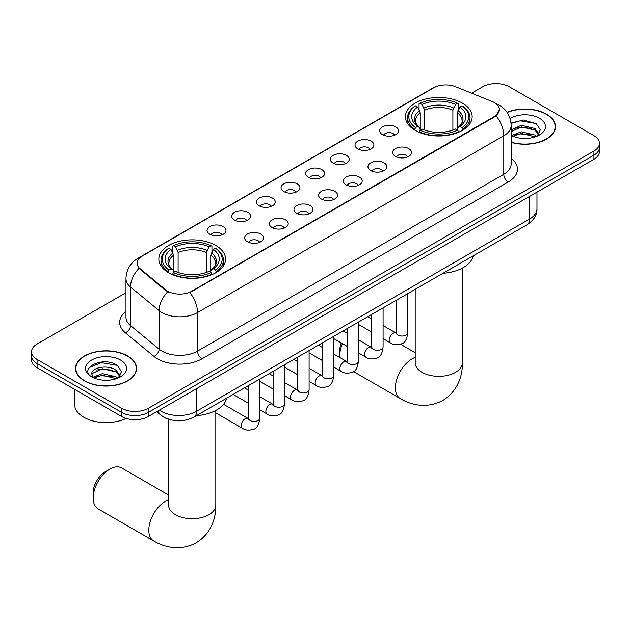 <?xml version="1.0" encoding="UTF-8"?>
<svg xmlns="http://www.w3.org/2000/svg" width="631" height="631" viewBox="0 0 631 631"><rect width="100%" height="100%" fill="white"/><g stroke="black" fill="none" stroke-linecap="round" stroke-linejoin="round"><path stroke-width="0.95" d="M215.794 245.483A33.364 19.261 0 0 0 179.433 241.31A33.364 19.261 0 0 0 158.838 259.104A33.364 19.261 0 0 0 168.611 272.726A33.364 19.261 0 0 0 204.972 276.899A33.364 19.261 0 0 0 225.567 259.104A33.364 19.261 0 0 0 215.794 245.483M462.389 103.113A33.364 19.261 0 0 0 426.028 98.941A33.364 19.261 0 0 0 405.433 116.735A33.364 19.261 0 0 0 415.206 130.357A33.364 19.261 0 0 0 451.567 134.529A33.364 19.261 0 0 0 472.162 116.735A33.364 19.261 0 0 0 462.389 103.113M382.441 134.616A9.441 5.45 180 0 1 380.572 133.078A9.441 5.45 180 0 1 383.695 126.303A9.441 5.45 180 0 1 395.795 126.91A9.441 5.45 180 0 1 397.672 133.078A9.441 5.45 180 0 1 382.441 134.616M394.651 135.184A5.663 3.273 0 0 0 393.129 133.591A5.663 3.273 0 0 0 387.544 132.762A5.663 3.273 0 0 0 383.593 135.184M357.785 148.853A9.441 5.45 180 0 1 355.916 147.315A9.441 5.45 180 0 1 359.039 140.539A9.441 5.45 180 0 1 371.138 141.147A9.441 5.45 180 0 1 373.016 147.315A9.441 5.45 180 0 1 357.785 148.853M369.987 149.421A5.663 3.273 0 0 0 368.472 147.828A5.663 3.273 0 0 0 362.888 146.999A5.663 3.273 0 0 0 358.936 149.421M333.129 163.09A9.441 5.45 180 0 1 331.251 161.552A9.441 5.45 180 0 1 334.383 154.776A9.441 5.45 180 0 1 346.482 155.384A9.441 5.45 180 0 1 348.351 161.552A9.441 5.45 180 0 1 333.129 163.09M345.331 163.658A5.663 3.273 0 0 0 343.808 162.064A5.663 3.273 0 0 0 338.232 161.236A5.663 3.273 0 0 0 334.28 163.658M308.464 177.327A9.441 5.45 180 0 1 306.595 175.789A9.441 5.45 180 0 1 309.718 169.013A9.441 5.45 180 0 1 321.818 169.621A9.441 5.45 180 0 1 323.695 175.789A9.441 5.45 180 0 1 308.464 177.327M320.674 177.895A5.663 3.273 0 0 0 319.152 176.301A5.663 3.273 0 0 0 313.568 175.473A5.663 3.273 0 0 0 309.616 177.895M283.808 191.564A9.441 5.45 180 0 1 281.931 190.026A9.441 5.45 180 0 1 285.062 183.25A9.441 5.45 180 0 1 297.162 183.858A9.441 5.45 180 0 1 299.039 190.026A9.441 5.45 180 0 1 283.808 191.564M296.01 192.132A5.663 3.273 0 0 0 294.488 190.538A5.663 3.273 0 0 0 288.911 189.71A5.663 3.273 0 0 0 284.96 192.132M259.152 205.801A9.441 5.45 180 0 1 257.274 204.263A9.441 5.45 180 0 1 260.406 197.487A9.441 5.45 180 0 1 272.505 198.095A9.441 5.45 180 0 1 274.375 204.263A9.441 5.45 180 0 1 259.152 205.801M271.354 206.369A5.663 3.273 0 0 0 269.831 204.775A5.663 3.273 0 0 0 264.247 203.947A5.663 3.273 0 0 0 260.295 206.369M234.487 220.038A9.441 5.45 180 0 1 232.618 218.5A9.441 5.45 180 0 1 235.742 211.724A9.441 5.45 180 0 1 247.841 212.331A9.441 5.45 180 0 1 249.718 218.5A9.441 5.45 180 0 1 234.487 220.038M246.689 220.605A5.663 3.273 0 0 0 245.175 219.012A5.663 3.273 0 0 0 239.591 218.184A5.663 3.273 0 0 0 235.639 220.605M209.831 234.275A9.441 5.45 180 0 1 207.954 232.736A9.441 5.45 180 0 1 211.085 225.961A9.441 5.45 180 0 1 223.185 226.568A9.441 5.45 180 0 1 225.054 232.736A9.441 5.45 180 0 1 209.831 234.275M222.033 234.842A5.663 3.273 0 0 0 220.511 233.249A5.663 3.273 0 0 0 214.934 232.421A5.663 3.273 0 0 0 210.983 234.842M395.4 156.338A9.441 5.45 180 0 1 393.523 154.792A9.441 5.45 180 0 1 396.654 148.017A9.441 5.45 180 0 1 408.754 148.624A9.441 5.45 180 0 1 410.623 154.792A9.441 5.45 180 0 1 395.4 156.338M407.602 156.898A5.663 3.273 0 0 0 406.08 155.305A5.663 3.273 0 0 0 400.496 154.477A5.663 3.273 0 0 0 396.552 156.898M370.736 170.575A9.441 5.45 180 0 1 368.867 169.029A9.441 5.45 180 0 1 371.99 162.254A9.441 5.45 180 0 1 384.09 162.861A9.441 5.45 180 0 1 385.967 169.029A9.441 5.45 180 0 1 370.736 170.575M382.938 171.135A5.663 3.273 0 0 0 381.424 169.542A5.663 3.273 0 0 0 375.839 168.714A5.663 3.273 0 0 0 371.888 171.135M346.08 184.812A9.441 5.45 180 0 1 344.203 183.266A9.441 5.45 180 0 1 347.334 176.491A9.441 5.45 180 0 1 359.433 177.098A9.441 5.45 180 0 1 361.303 183.266A9.441 5.45 180 0 1 346.08 184.812M358.282 185.372A5.663 3.273 0 0 0 356.76 183.779A5.663 3.273 0 0 0 351.183 182.951A5.663 3.273 0 0 0 347.231 185.372M321.424 199.049A9.441 5.45 180 0 1 319.546 197.503A9.441 5.45 180 0 1 322.678 190.728A9.441 5.45 180 0 1 334.777 191.335A9.441 5.45 180 0 1 336.646 197.503A9.441 5.45 180 0 1 321.424 199.049M333.625 199.609A5.663 3.273 0 0 0 332.103 198.016A5.663 3.273 0 0 0 326.519 197.188A5.663 3.273 0 0 0 322.567 199.609M296.759 213.286A9.441 5.45 180 0 1 294.89 211.74A9.441 5.45 180 0 1 298.013 204.965A9.441 5.45 180 0 1 310.113 205.572A9.441 5.45 180 0 1 311.99 211.74A9.441 5.45 180 0 1 296.759 213.286M308.961 213.846A5.663 3.273 0 0 0 307.447 212.253A5.663 3.273 0 0 0 301.863 211.424A5.663 3.273 0 0 0 297.911 213.846M272.103 227.523A9.441 5.45 180 0 1 270.226 225.977A9.441 5.45 180 0 1 273.357 219.202A9.441 5.45 180 0 1 285.457 219.809A9.441 5.45 180 0 1 287.326 225.977A9.441 5.45 180 0 1 272.103 227.523M284.305 228.083A5.663 3.273 0 0 0 282.783 226.49A5.663 3.273 0 0 0 277.206 225.661A5.663 3.273 0 0 0 273.255 228.083M247.439 241.76A9.441 5.45 180 0 1 245.569 240.214A9.441 5.45 180 0 1 248.693 233.438A9.441 5.45 180 0 1 260.792 234.046A9.441 5.45 180 0 1 262.67 240.214A9.441 5.45 180 0 1 247.439 241.76M259.649 242.32A5.663 3.273 0 0 0 258.126 240.726A5.663 3.273 0 0 0 252.542 239.898A5.663 3.273 0 0 0 248.59 242.32M492.164 101.496A16.998 9.812 180 0 1 494.436 102.601A16.998 9.812 180 0 1 499.413 109.542A16.998 9.812 180 0 1 494.436 116.475L191.761 291.222A16.998 9.812 180 0 1 165.819 289.913L140.153 268.751A16.998 9.812 180 0 1 137.077 263.127A16.998 9.812 180 0 1 142.062 256.186L433.749 87.78A16.998 9.812 180 0 1 455.511 86.684L492.164 101.496M169.621 419.528A18.883 10.901 180 0 1 161.993 415.955M511.157 142.361A30.533 17.629 0 0 0 555.454 126.626A30.533 17.629 0 0 0 546.517 114.164A30.533 17.629 0 0 0 507.072 112.334M127.659 355.987A30.533 17.629 0 0 0 94.39 352.169A30.533 17.629 0 0 0 75.546 368.449A30.533 17.629 0 0 0 84.483 380.911A30.533 17.629 0 0 0 117.76 384.736A30.533 17.629 0 0 0 136.604 368.449A30.533 17.629 0 0 0 127.659 355.987M75.862 370.034A30.533 17.629 0 0 0 75.752 370.507M499.413 109.542L496.084 115.788L494.436 116.98L189.844 292.595A22.03 12.723 60 0 1 197.542 312.558A25.177 14.537 180 0 1 161.938 312.558A25.177 14.537 180 0 1 159.115 310.618L130.514 287.034A25.177 14.537 180 0 1 125.963 278.697L125.963 317.243A25.177 14.537 0 0 0 130.514 325.58L159.115 349.164A25.177 14.537 0 0 0 161.938 351.104A25.177 14.537 0 0 0 197.542 351.104L503.783 174.298A25.177 14.537 0 0 0 511.157 164.021L511.157 125.474A25.177 14.537 180 0 1 503.783 135.752A22.03 12.723 -120 0 0 496.084 115.788M125.963 292.721L37.079 344.037A18.883 10.901 0 0 0 31.55 351.743L31.55 359.97A18.883 10.901 0 0 0 37.079 367.676L121.649 416.507L121.649 412.398A18.883 10.901 0 0 0 148.356 412.398L593.921 155.155A18.883 10.901 0 0 0 599.45 147.441A18.883 10.901 0 0 1 593.921 155.155L148.356 412.398A18.883 10.901 0 0 1 121.649 412.398L37.079 363.566L121.649 412.398L121.649 408.281A18.883 10.901 0 0 0 148.356 408.281L593.921 151.038A18.883 10.901 0 0 0 599.45 143.332A18.883 10.901 0 0 0 593.921 135.626L509.351 86.794A18.883 10.901 0 0 0 482.644 86.794L471.586 93.183M31.55 355.86A18.883 10.901 0 0 0 37.079 363.566A18.883 10.901 0 0 1 31.55 355.86M169.636 292.595L165.819 290.662L139.009 268.341A22.03 14.734 129.5 0 0 130.514 287.034L130.514 325.58A6.294 4.212 -50.5 0 1 125.364 332.805A31.471 18.173 180 0 1 125.963 311.485M31.55 351.743A18.883 10.901 0 0 0 37.079 359.457L121.649 408.281M136.399 370.507A30.533 17.629 0 0 0 136.288 370.034M555.248 128.685A30.533 17.629 0 0 0 555.138 128.219M121.649 416.507A18.883 10.901 0 0 0 148.356 416.507L593.921 159.264A18.883 10.901 0 0 0 599.45 151.558L599.45 143.332M511.157 142.156A30.217 17.447 0 0 0 555.138 126.626A30.217 17.447 0 0 0 546.288 114.29A30.217 17.447 0 0 0 507.19 112.507M521.514 138.307L526.262 138.449M512.08 135.302L521.245 131.808L534.985 135.018L536.65 136.351M512.924 136.178L521.245 133.441L535.285 136.856M511.157 133.835A14.229 8.211 0 0 0 513.05 136.288M511.157 130.049L521.245 125.277L534.985 128.495L539.071 134.135M511.157 131.682L521.245 126.91L534.985 130.12L538.748 134.561M511.157 135.413A20.523 11.847 0 0 0 539.434 135.002A20.523 11.847 0 0 0 539.434 118.249A20.523 11.847 0 0 0 510.069 118.454M537.139 136.154L540.349 129.836L536.287 123.715L523.493 120.04L511.031 123.053M512.222 135.933L511.157 134.797M511.071 123.439L520.125 120.829L536.003 123.526M515.598 128.172L520.125 127.352L531.46 128.322M515.598 134.703L520.125 133.882L531.46 134.853M84.712 380.785A30.217 17.447 0 0 0 117.634 384.571A30.217 17.447 0 0 0 136.288 368.449A30.217 17.447 0 0 0 127.438 356.113A30.217 17.447 0 0 0 94.508 352.335A30.217 17.447 0 0 0 75.862 368.449A30.217 17.447 0 0 0 84.712 380.785M74.6 389.343L74.6 404.432A31.471 18.173 0 0 0 83.82 417.28A31.471 18.173 0 0 0 126.145 418.424M102.664 380.13L107.404 380.272M93.23 377.125L102.396 373.631L116.136 376.841L117.792 378.174M94.074 378.001L102.396 375.256L116.427 378.679M93.372 377.756L91.905 374.309A14.229 8.211 0 0 0 94.2 378.111M120.221 375.958L116.136 370.31C107.593 363.945 90.028 367.873 91.905 374.309L91.85 373.686M91.937 374.514L92.331 373.449L102.396 368.733L116.136 371.943L119.898 376.384M118.281 377.977L121.499 371.659L117.429 365.53C103.034 355.182 77.447 368.82 92.221 377.18L92.954 377.63M120.584 360.072A20.523 11.847 0 0 0 91.566 360.072A20.523 11.847 0 0 0 91.566 376.825A20.523 11.847 0 0 0 120.584 376.825A20.523 11.847 0 0 0 120.584 360.072M89.223 367.589L101.275 362.644L117.153 365.349M96.748 369.995L101.275 369.174L112.61 370.145M96.748 376.526L101.275 375.705L112.61 376.675M342.436 343.643A23.607 13.63 120 0 0 339.762 355.655L339.762 350.513A17.313 9.993 -60 0 1 341.229 342.948M339.762 355.655A23.607 13.63 120 0 0 339.841 357.54M414.606 130.002L415.498 127.612A29.965 17.297 0 0 1 415.498 105.85L417.564 107.041A27.07 15.625 0 0 0 417.564 126.421L419.591 127.58L420.254 130.01M420.254 129.016L420.254 112.744L417.564 107.041M419.055 109.62L419.055 103.792L419.954 103.287A29.965 17.297 0 0 1 457.641 103.287L455.582 104.47A27.07 15.625 0 0 0 422.013 104.47L424.702 110.173L424.702 130.073M452.892 130.073L452.892 110.173L455.582 104.47M442.954 273.294A34.618 19.987 0 0 0 473.171 255.855M419.055 131.729A31.219 18.023 0 0 0 458.54 131.729L457.641 130.183A29.965 17.297 0 0 1 419.954 130.183L419.055 132.265M458.54 132.265L458.54 131.729M415.498 105.85L414.606 106.363A31.219 18.023 0 0 0 407.571 117.76A31.219 18.023 0 0 0 414.606 129.158M457.641 103.287L458.54 103.792L458.54 109.62M419.954 130.183L422.013 128.992A27.07 15.625 0 0 0 455.582 128.992L457.641 130.183M417.564 126.421L415.498 127.612M422.013 104.47L419.954 103.287M419.591 110.551A24.215 13.977 0 0 0 419.591 127.58L419.71 127.659C416.271 124.331 414.867 122.075 415.506 120.884A23.292 13.448 0 0 1 420.254 112.744M462.988 129.158A31.219 18.023 0 0 0 470.016 117.76A31.219 18.023 0 0 0 462.988 106.363L462.089 105.85A29.965 17.297 0 0 1 462.089 127.612L462.988 130.002M462.089 127.612L460.031 126.421A27.07 15.625 0 0 0 460.031 107.041L462.089 105.85M460.031 107.041L457.341 112.744L457.341 129.016L457.996 127.58L460.031 126.421M457.341 112.744A23.292 13.448 0 0 1 462.089 120.884C462.72 122.075 461.316 124.339 457.885 127.659L457.996 127.58A24.215 13.977 0 0 0 457.996 110.551M457.341 130.01L457.341 129.016M359.804 325.202A23.607 13.63 120 0 0 358.424 325.738M93.167 498.025L93.167 492.882A17.313 9.993 -60 0 1 105.409 471.68L109.857 469.117A23.607 13.63 120 0 0 93.167 498.025A23.607 13.63 120 0 0 98.057 508.831L153.696 540.956A23.607 13.63 -60 0 1 150.075 522.042A23.607 13.63 -60 0 1 165.496 501.235A23.607 13.63 -60 0 1 168.595 499.784M168.012 272.371L168.911 269.981A29.965 17.297 0 0 1 168.911 248.22L170.969 249.411A27.07 15.625 0 0 0 170.969 268.79L173.004 269.95L173.659 272.379M173.659 271.385L173.659 255.113L170.969 249.411M172.46 251.99L172.46 246.161L173.359 245.656A29.965 17.297 0 0 1 211.046 245.656L208.987 246.839A27.07 15.625 0 0 0 175.418 246.839L178.108 252.542L178.108 272.442M206.298 272.442L206.298 252.542L208.987 246.839M196.367 415.663A34.618 19.987 0 0 0 226.576 398.224M172.46 274.099A31.219 18.023 0 0 0 211.945 274.099L211.046 272.553A29.965 17.297 0 0 1 173.359 272.553L172.46 274.635M211.945 274.635L211.945 274.099M168.911 248.22L168.012 248.732A31.219 18.023 0 0 0 160.984 260.13A31.219 18.023 0 0 0 168.012 271.527M211.046 245.656L211.945 246.161L211.945 251.99M173.359 272.553L175.418 271.362A27.07 15.625 0 0 0 208.987 271.362L211.046 272.553M170.969 268.79L168.911 269.981M175.418 246.839L173.359 245.656M173.004 252.921A24.215 13.977 0 0 0 173.004 269.95L173.115 270.029C169.676 266.7 168.272 264.444 168.911 263.253A23.292 13.448 0 0 1 173.659 255.113M216.394 271.527A31.219 18.023 0 0 0 223.429 260.13A31.219 18.023 0 0 0 216.394 248.732L215.502 248.22A29.965 17.297 0 0 1 215.502 269.981L216.394 272.371M215.502 269.981L213.436 268.79A27.07 15.625 0 0 0 213.436 249.411L215.502 248.22M213.436 249.411L210.746 255.113L210.746 271.385L211.409 269.95L213.436 268.79M210.746 255.113A23.292 13.448 0 0 1 215.494 263.253C216.125 264.444 214.729 266.708 211.29 270.029L211.409 269.95A24.215 13.977 0 0 0 211.409 252.921M210.746 272.379L210.746 271.385M168.595 495.043L121.657 467.942A23.607 13.63 120 0 0 109.857 469.117L105.409 471.68M140.153 268.751L140.153 269.5M165.819 289.913L165.819 290.662M191.761 291.222L191.761 291.735M494.436 116.475L494.436 116.98M201.999 358.81A6.294 3.636 60 0 1 197.542 351.104L197.542 312.558L503.783 135.752L503.783 174.298A6.294 3.636 60 0 0 508.231 182.012L201.999 358.81A31.471 18.173 180 0 1 157.482 358.81A31.471 18.173 180 0 1 153.956 356.389L125.364 332.805M511.157 125.474C510.731 116.419 506.756 109.628 499.224 105.109L496.045 103.555A22.03 10.317 112 0 0 495.745 103.445M140.185 257.472A22.03 12.723 -120 0 0 137.905 258.331C130.372 262.851 126.389 269.642 125.963 278.697M137.905 258.331L431.896 88.592A22.03 12.723 60 0 1 433.568 87.89M167.696 291.83A22.03 14.734 129.5 0 0 159.115 310.618L159.115 349.164A6.294 4.212 -50.5 0 1 153.956 356.389M511.157 158.255A31.471 18.173 180 0 1 508.231 182.012M148.356 408.281L148.356 416.507M593.921 151.038L593.921 159.264M37.079 359.457L37.079 367.676M159.351 410.158A25.177 14.537 0 0 0 161.047 411.238A25.177 14.537 0 0 0 196.651 411.238L529.598 219.012A25.177 14.537 0 0 0 536.973 208.735C537.162 214.982 533.834 220.329 526.995 224.778L194.048 417.004A12.588 7.272 60 0 0 196.651 411.238L196.651 388.625M529.598 196.399L529.598 219.012A12.588 7.272 60 0 1 526.995 224.778M158.334 410.749A12.588 8.424 129.5 0 0 160.526 414.843L156.701 411.688M462.405 268.072L462.405 362.722A23.607 13.63 180 0 1 455.487 372.361A23.607 13.63 180 0 1 422.107 372.361A23.607 13.63 180 0 1 415.19 362.722L415.245 363.645M462.405 362.722C462.72 374.577 458.319 390.944 442.781 400.456C426.777 409.156 410.395 404.786 400.291 398.587A23.607 13.63 -60 0 1 396.67 379.673A23.607 13.63 -60 0 1 412.09 358.865A23.607 13.63 -60 0 1 415.19 357.414M452.892 110.173A23.292 13.448 0 0 0 424.702 110.173M453.547 107.98A24.215 13.977 0 0 0 424.048 107.98M215.81 410.442L215.81 505.092A23.607 13.63 180 0 1 208.893 514.73A23.607 13.63 180 0 1 175.513 514.73A23.607 13.63 180 0 1 168.595 505.092L168.651 506.015M206.298 252.542A23.292 13.448 0 0 0 178.108 252.542M206.952 250.349A24.215 13.977 0 0 0 177.453 250.349M407.736 293.628L407.736 332.782A5.663 3.273 180 0 1 405.82 335.235A5.663 3.273 180 0 1 398.066 335.093A5.663 3.273 180 0 1 396.41 332.782L396.229 334.004L396.733 333.586M407.736 332.782C406.963 339.36 404.928 343.035 401.631 343.808C396.946 345.252 393.184 344.928 390.337 342.83A5.663 3.273 -60 0 1 389.469 338.287A5.663 3.273 -60 0 1 393.176 333.294A5.663 3.273 -60 0 1 393.421 333.16A5.663 3.273 -60 0 1 396.008 333.018L396.394 333.223M383.08 307.865L383.08 347.018A5.663 3.273 180 0 1 381.163 349.471A5.663 3.273 180 0 1 373.41 349.329A5.663 3.273 180 0 1 371.754 347.018L371.564 348.241L372.077 347.823M383.08 347.018C382.307 353.597 380.264 357.272 376.967 358.045C372.29 359.489 368.528 359.165 365.68 357.067A5.663 3.273 -60 0 1 364.813 352.524A5.663 3.273 -60 0 1 368.512 347.531A5.663 3.273 -60 0 1 368.764 347.397A5.663 3.273 -60 0 1 371.344 347.255L371.73 347.46M358.424 322.102L358.424 361.255A5.663 3.273 180 0 1 356.499 363.708A5.663 3.273 180 0 1 348.754 363.566A5.663 3.273 180 0 1 347.089 361.255L346.908 362.478L347.413 362.06M358.424 361.255C357.643 367.834 355.608 371.509 352.311 372.282C347.634 373.726 343.863 373.402 341.024 371.304A5.663 3.273 -60 0 1 340.156 366.761A5.663 3.273 -60 0 1 343.856 361.768A5.663 3.273 -60 0 1 344.108 361.634A5.663 3.273 -60 0 1 346.687 361.492L347.074 361.697M333.76 336.339L333.76 375.492A5.663 3.273 180 0 1 331.843 377.945A5.663 3.273 180 0 1 324.089 377.803A5.663 3.273 180 0 1 322.433 375.492L322.252 376.715L322.756 376.297M333.76 375.492C332.987 382.07 330.952 385.746 327.647 386.519C322.969 387.962 319.207 387.639 316.36 385.541A5.663 3.273 -60 0 1 315.492 380.998A5.663 3.273 -60 0 1 319.191 376.005A5.663 3.273 -60 0 1 319.444 375.871A5.663 3.273 -60 0 1 322.031 375.729L322.417 375.934M309.103 350.576L309.103 389.729A5.663 3.273 180 0 1 307.187 392.182A5.663 3.273 180 0 1 299.433 392.04A5.663 3.273 180 0 1 297.769 389.729L297.587 390.952L298.1 390.534M309.103 389.729C308.322 396.307 306.287 399.983 302.99 400.756C298.313 402.199 294.551 401.876 291.703 399.778A5.663 3.273 -60 0 1 290.836 395.235A5.663 3.273 -60 0 1 294.535 390.242A5.663 3.273 -60 0 1 294.787 390.108A5.663 3.273 -60 0 1 297.367 389.966L297.753 390.171M284.447 364.813L284.447 403.966A5.663 3.273 180 0 1 282.522 406.419A5.663 3.273 180 0 1 274.769 406.277A5.663 3.273 180 0 1 273.113 403.966L272.931 405.189L273.436 404.771M284.447 403.966C283.666 410.544 281.631 414.22 278.334 414.993C273.649 416.436 269.887 416.113 267.039 414.015A5.663 3.273 -60 0 1 266.172 409.472A5.663 3.273 -60 0 1 269.879 404.479A5.663 3.273 -60 0 1 270.131 404.345A5.663 3.273 -60 0 1 272.71 404.203L273.097 404.408M259.783 379.05L259.783 418.203A5.663 3.273 180 0 1 257.866 420.656A5.663 3.273 180 0 1 250.113 420.514A5.663 3.273 180 0 1 248.456 418.203L248.275 419.426L248.78 419.008M259.783 418.203C259.01 424.781 256.967 428.457 253.67 429.23C248.993 430.673 245.23 430.35 242.383 428.252A5.663 3.273 -60 0 1 241.515 423.709A5.663 3.273 -60 0 1 245.214 418.716A5.663 3.273 -60 0 1 245.467 418.582A5.663 3.273 -60 0 1 248.046 418.44L248.433 418.645M431.896 88.592L435.934 86.715M194.048 417.004C183.913 422.092 173.785 422.092 163.65 417.004L160.526 414.843M536.973 208.735L536.973 192.139M555.138 129.15L555.138 126.626M136.288 370.973L136.288 368.449M75.862 370.973L75.862 368.449M400.291 398.587L353.526 371.588M407.571 123.518L407.571 117.76M470.016 123.518L470.016 117.76M415.19 352.674L400.575 344.234M415.19 289.329L415.19 362.722M215.81 505.092C216.125 516.947 211.724 533.313 196.186 542.826C180.182 551.526 163.8 547.156 153.696 540.956M160.984 265.888L160.984 260.13M223.429 265.888L223.429 260.13M168.595 419.244L168.595 505.092M390.337 342.83L383.08 338.634M371.754 332.095L358.424 324.397M396.41 300.167L396.41 332.782M396.008 333.018L383.08 325.557M371.754 319.01L367.763 316.707M365.68 357.067L358.424 352.871M347.089 346.332L333.76 338.634M371.754 314.404L371.754 347.018M371.344 347.255L358.424 339.793M347.089 333.247L343.098 330.944M341.024 371.304L333.76 367.108M322.433 360.569L309.103 352.871M347.089 328.641L347.089 361.255M346.687 361.492L333.76 354.03M322.433 347.484L318.442 345.181M316.36 385.541L309.103 381.345M297.769 374.806L284.447 367.108M322.433 342.878L322.433 375.492M322.031 375.729L309.103 368.267M297.769 361.721L293.786 359.418M291.703 399.778L284.447 395.582M273.113 389.043L259.783 381.345M297.769 357.114L297.769 389.729M297.367 389.966L284.447 382.504M273.113 375.958L269.121 373.655M267.039 414.015L259.783 409.819M248.456 403.28L233.131 394.438M273.113 371.351L273.113 403.966M272.71 404.203L259.783 396.741M248.456 390.195L244.465 387.891M242.383 428.252L215.81 412.911M248.456 385.588L248.456 418.203M248.046 418.44L223.555 404.297"/></g></svg>

